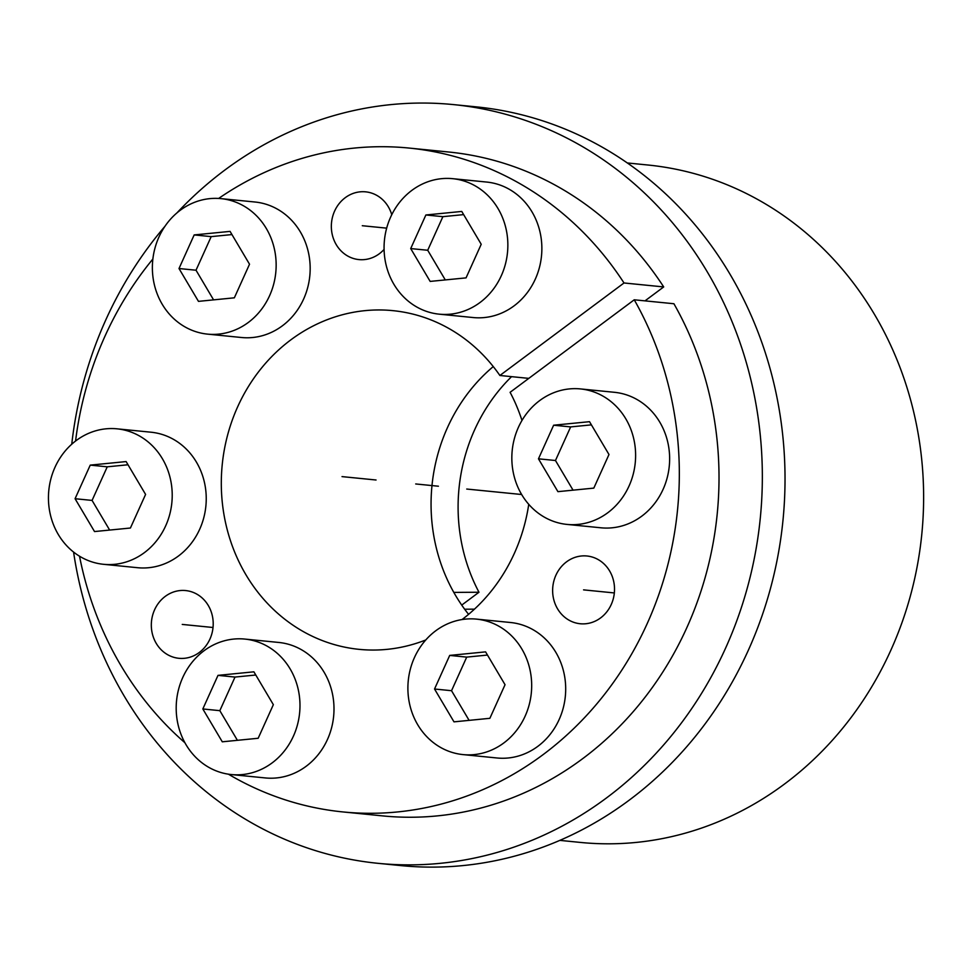 <?xml version="1.0" encoding="UTF-8"?>
<svg xmlns="http://www.w3.org/2000/svg" width="971" height="971" viewBox="0 0 971 971"><rect width="100%" height="100%" fill="white"/><g stroke="black" fill="none" stroke-linecap="round" stroke-linejoin="round"><path stroke-width="1.46" d="M168.408 655.122A34.034 30.914 95.7 0 1 152.581 615.432A34.034 30.914 95.7 0 1 185.631 590.562A34.034 30.914 95.7 0 1 196.118 593.742A34.034 30.914 95.7 0 1 211.945 633.432A34.034 30.914 95.7 0 1 178.895 658.302A34.034 30.914 95.7 0 1 168.408 655.122M218.645 198.448A333.575 302.976 -84.3 0 1 409.107 148.065A333.575 302.976 -84.3 0 1 624.013 282.974L499.883 375.486L528.807 378.374M228.428 774.19A333.575 302.976 -84.3 0 0 342.981 811.938A333.575 302.976 -84.3 0 0 632.376 652.755A333.575 302.976 -84.3 0 0 634.245 299.796L510.103 392.308A170.192 154.571 95.7 0 1 521.973 420.431M528.746 504.313A170.192 154.571 95.7 0 1 462.038 619.559M425.784 639.962A170.192 154.571 95.7 0 1 359.173 649.356A170.192 154.571 95.7 0 1 222.225 464.684A170.192 154.571 95.7 0 1 392.915 310.647A170.192 154.571 95.7 0 1 499.883 375.486M152.872 259.014A333.575 302.976 -84.3 0 0 75.568 441.028M79.525 556.201A333.575 302.976 -84.3 0 0 184.915 742.742M384.091 249.401A34.034 30.914 95.7 0 1 358.918 259.585A34.034 30.914 95.7 0 1 348.431 256.417A34.034 30.914 95.7 0 1 332.604 216.715A34.034 30.914 95.7 0 1 365.666 191.845A34.034 30.914 95.7 0 1 376.141 195.025A34.034 30.914 95.7 0 1 391.762 214.725M569.722 620.566A34.034 30.914 95.7 0 1 553.895 580.876A34.034 30.914 95.7 0 1 586.945 555.995A34.034 30.914 95.7 0 1 597.432 559.175A34.034 30.914 95.7 0 1 613.259 598.864A34.034 30.914 95.7 0 1 580.197 623.746A34.034 30.914 95.7 0 1 569.722 620.566M624.013 282.974L663.703 286.931L644.999 300.864M493.256 366.577A170.192 154.571 -84.3 0 0 468.58 614.34M634.245 299.796L673.923 303.741A333.575 302.976 95.7 0 1 672.066 656.699A333.575 302.976 95.7 0 1 382.671 815.895L342.981 811.938M409.107 148.065L448.784 152.022A333.575 302.976 95.7 0 1 663.703 286.931M511.559 376.651A171.649 155.894 -84.3 0 0 478.982 592.237L461.735 605.091M627.302 162.958L647.888 165.009A340.384 309.154 95.7 0 1 921.782 534.366A340.384 309.154 95.7 0 1 580.415 842.427L559.83 840.376M453.821 592.407L478.982 592.237M474.443 609.157L464.672 609.218M453.506 104.601A381.227 346.246 -84.3 0 1 725.64 648.021A381.227 346.246 95.7 0 1 377.937 863.316L400.622 865.574A381.227 346.246 95.7 0 0 748.325 650.279A381.227 346.246 -84.3 0 0 476.191 106.859L453.506 104.601A381.227 346.246 -84.3 0 0 176.916 212.928M164.985 226.267A381.227 346.246 -84.3 0 0 105.803 319.896A381.227 346.246 95.7 0 0 71.757 444.184M377.937 863.316A381.227 346.246 95.7 0 1 73.578 552.062M265.362 777.941A68.079 61.828 -84.3 0 0 331.475 728.201A68.079 61.828 -84.3 0 0 299.821 648.822A68.079 61.828 95.7 0 0 278.847 642.462L244.838 639.076A68.079 61.828 95.7 0 1 265.811 645.424A68.079 61.828 -84.3 0 1 297.454 724.815A68.079 61.828 -84.3 0 1 231.341 774.555L265.362 777.941M244.838 639.076A68.079 61.828 95.7 0 0 178.725 688.815A68.079 61.828 95.7 0 0 210.367 768.207A68.079 61.828 -84.3 0 0 231.341 774.555M222.286 741.808L258.177 738.263L273.349 704.667L253.892 671.823L218.002 675.367L202.83 708.964L222.286 741.808M202.83 708.964L219.834 710.663L237.41 740.315M218.002 675.367L235.006 677.066L219.834 710.663M255.774 675.015L235.006 677.066M137.591 567.707A68.079 61.828 -84.3 0 0 203.716 517.956A68.079 61.828 -84.3 0 0 172.061 438.576A68.079 61.828 95.7 0 0 151.088 432.216L117.078 428.83A68.079 61.828 95.7 0 1 138.04 435.19A68.079 61.828 -84.3 0 1 169.694 514.569A68.079 61.828 -84.3 0 1 103.581 564.309L137.591 567.707M117.078 428.83A68.079 61.828 95.7 0 0 50.965 478.582A68.079 61.828 95.7 0 0 82.608 557.961A68.079 61.828 -84.3 0 0 103.581 564.309M94.527 531.562L130.417 528.018L145.589 494.421L126.121 461.577L90.242 465.121L75.07 498.718L94.527 531.562M75.07 498.718L92.075 500.417L109.65 530.069M90.242 465.121L107.247 466.82L92.075 500.417M128.014 464.769L107.247 466.82M241.536 337.507A68.079 61.828 -84.3 0 0 307.649 287.756A68.079 61.828 -84.3 0 0 275.995 208.377A68.079 61.828 95.7 0 0 255.033 202.017L221.012 198.63A68.079 61.828 95.7 0 1 241.985 204.99A68.079 61.828 -84.3 0 1 273.628 284.369A68.079 61.828 -84.3 0 1 207.515 334.121L241.536 337.507M221.012 198.63A68.079 61.828 95.7 0 0 154.899 248.382A68.079 61.828 95.7 0 0 186.553 327.761A68.079 61.828 -84.3 0 0 207.515 334.121M198.472 301.362L234.351 297.818L249.523 264.221L230.066 231.389L194.176 234.921L179.004 268.53L198.472 301.362M179.004 268.53L196.021 270.217L213.584 299.869M194.176 234.921L211.193 236.621L196.021 270.217M231.948 234.569L211.193 236.621M473.229 317.553A68.079 61.828 -84.3 0 0 539.342 267.802A68.079 61.828 -84.3 0 0 507.699 188.423A68.079 61.828 95.7 0 0 486.726 182.063L452.717 178.676A68.079 61.828 95.7 0 1 473.678 185.036A68.079 61.828 -84.3 0 1 505.333 264.415A68.079 61.828 -84.3 0 1 439.22 314.167L473.229 317.553M452.717 178.676A68.079 61.828 95.7 0 0 386.592 228.428A68.079 61.828 95.7 0 0 418.246 307.807A68.079 61.828 -84.3 0 0 439.22 314.167M430.165 281.408L466.056 277.876L481.215 244.267L461.759 211.435L425.881 214.979L410.709 248.576L430.165 281.408M410.709 248.576L427.713 250.263L445.288 279.915M425.881 214.979L442.885 216.667L427.713 250.263M463.653 214.615L442.885 216.667M600.988 527.799A68.079 61.828 -84.3 0 0 667.113 478.048A68.079 61.828 -84.3 0 0 635.459 398.668A68.079 61.828 95.7 0 0 614.485 392.308L580.476 388.922A68.079 61.828 95.7 0 1 601.437 395.282A68.079 61.828 -84.3 0 1 633.092 474.661A68.079 61.828 -84.3 0 1 566.979 524.413L600.988 527.799M580.476 388.922A68.079 61.828 95.7 0 0 514.363 438.674A68.079 61.828 95.7 0 0 546.005 518.053A68.079 61.828 -84.3 0 0 566.979 524.413M557.924 491.654L593.815 488.11L608.987 454.513L589.518 421.681L553.64 425.213L538.468 458.822L557.924 491.654M538.468 458.822L555.473 460.509L573.048 490.161M553.64 425.213L570.645 426.912L555.473 460.509M591.412 424.861L570.645 426.912M497.055 757.987A68.079 61.828 -84.3 0 0 563.168 708.247A68.079 61.828 -84.3 0 0 531.525 628.868A68.079 61.828 95.7 0 0 510.552 622.508L476.53 619.122A68.079 61.828 95.7 0 1 497.504 625.482A68.079 61.828 -84.3 0 1 529.159 704.861A68.079 61.828 -84.3 0 1 463.046 754.601L497.055 757.987M476.53 619.122A68.079 61.828 95.7 0 0 410.417 668.861A68.079 61.828 95.7 0 0 442.072 748.253A68.079 61.828 -84.3 0 0 463.046 754.601M453.991 721.854L489.87 718.309L505.041 684.713L485.585 651.869L449.707 655.413L434.535 689.009L453.991 721.854M434.535 689.009L451.539 690.709L469.114 720.361M449.707 655.413L466.711 657.112L451.539 690.709M487.478 655.061L466.711 657.112M376.044 480.002L342.023 476.615M583.571 589.87L614.34 592.941M362.292 225.721L386.676 228.149M182.257 624.426L213.025 627.497M466.748 489.044L521.645 494.506M438.407 486.216L415.722 483.959"/></g></svg>
